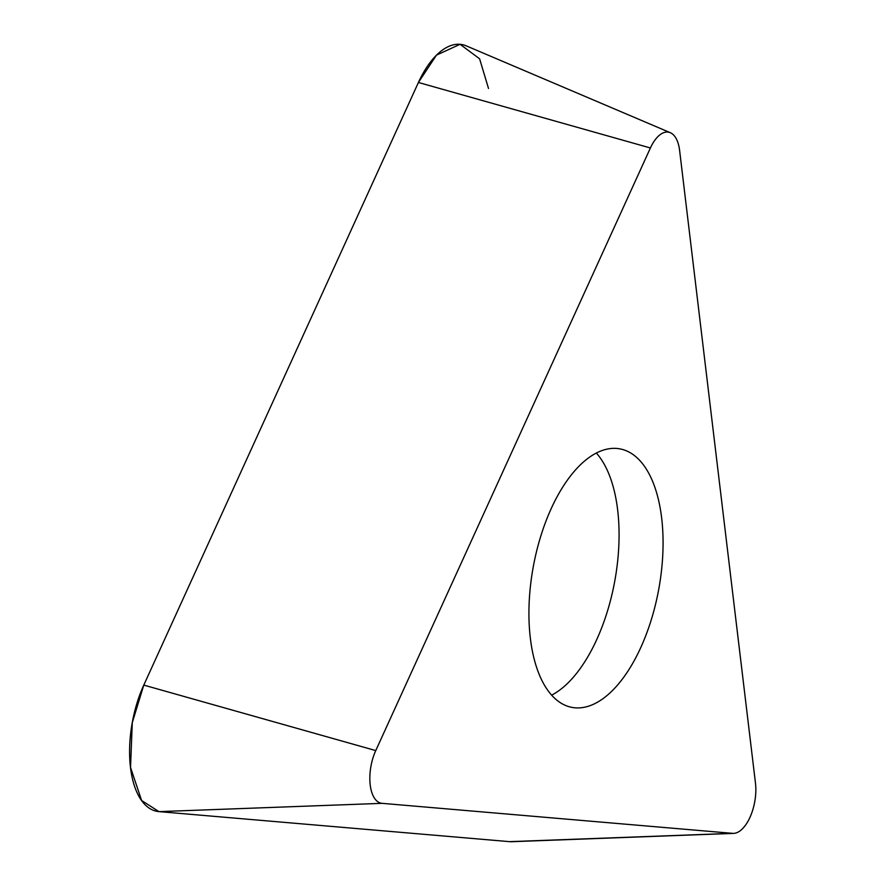 <?xml version="1.0" encoding="UTF-8"?>
<svg xmlns="http://www.w3.org/2000/svg" width="886" height="886" viewBox="0 0 886 886"><rect width="100%" height="100%" fill="white"/><g stroke="black" fill="none" stroke-linecap="round" stroke-linejoin="round"><path stroke-width="1.33" d="M530.36 638.252A131.471 63.737 -79.5 0 1 552.41 506.006A131.471 63.737 -79.5 0 1 619.835 448.859A131.471 63.737 -79.5 0 1 658.663 589.699A131.471 63.737 -79.5 0 1 572.135 707.427A131.471 63.737 -79.5 0 1 530.36 638.252M755.47 783.113L679.617 150.476A34.798 16.867 100.5 0 0 670.303 132.69A34.798 16.867 100.5 0 0 650.402 147.973L375.764 750.586A34.798 16.867 100.5 0 0 382.087 803.336L732.567 833.349A34.798 16.867 100.5 0 0 733.608 833.383A34.798 16.867 100.5 0 0 755.47 783.113M733.608 833.383L511.92 841.7A83.483 40.468 -79.5 0 1 509.439 841.645L158.959 811.62A83.483 40.468 -79.5 0 1 143.787 685.1L418.413 82.476A83.483 40.468 -79.5 0 1 466.18 45.828L670.303 132.69M514.434 841.456L509.439 841.645L158.959 811.62L141.616 800.501L130.53 767.442L132.28 722.644L143.787 685.1L418.413 82.476L436.477 55.12L460.089 44.3L479.614 58.819L488.507 88.478M382.087 803.336L158.959 811.62M509.439 841.645L732.567 833.349M650.402 147.973L418.413 82.476M143.787 685.1L375.764 750.586M551.657 695.145A131.471 63.737 100.5 0 0 614.674 581.581A131.471 63.737 100.5 0 0 596.322 453.023"/></g></svg>
